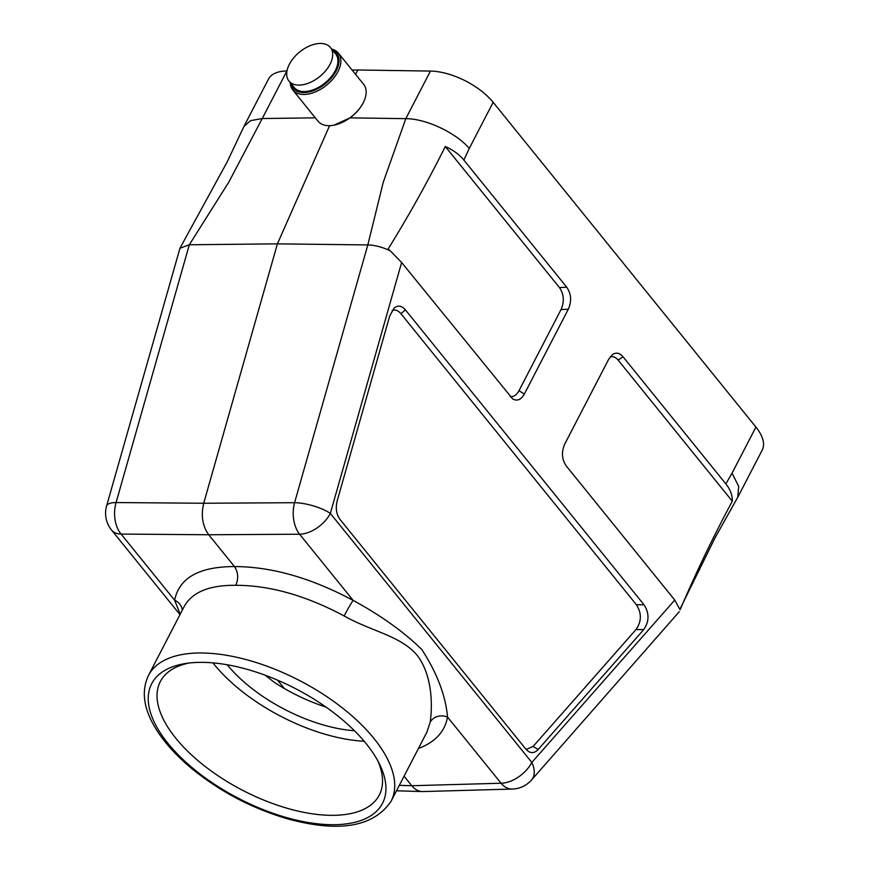 <?xml version="1.0" encoding="UTF-8"?>
<svg xmlns="http://www.w3.org/2000/svg" width="869" height="869" viewBox="0 0 869 869"><rect width="100%" height="100%" fill="white"/><g stroke="black" fill="none" stroke-linecap="round" stroke-linejoin="round"><path stroke-width="1.3" d="M333.989 125.169L350.022 117.858C356.638 112.927 361.352 107.245 364.154 100.804L364.23 100.63M350.022 117.858L405.801 118.662L430.459 71.073A49.989 23.778 27.4 0 1 493.157 102.325L755.932 427.092A49.989 23.778 27.4 0 1 762.222 450.066L737.759 497.253L738.683 486.347L732.046 473.181L755.932 427.092M355.584 74.365L357.854 69.987L430.459 71.073M357.854 69.987L352.108 70.063M286.987 70.954L286.9 70.954A49.989 23.778 -152.6 0 0 268.445 79.166L243.983 126.353L227.157 161.949L179.937 248.241L189.312 244.765L277.407 243.852L203.715 503.249C200.804 515.491 202.477 525.995 208.723 534.761L234.467 566.566C238.236 572.247 238.682 578.493 235.803 585.304C209.407 585.065 192.234 592.093 184.261 606.388M286.9 70.954L262.242 118.532L315.317 117.847M325.984 707.073A106.648 50.728 27.4 0 1 274.474 682.458L265.099 675.18M510.136 396.612C513.655 397.035 516.61 395.047 518.999 390.67L561.026 309.592C564.524 301.576 563.992 294.233 559.451 287.585L445.297 146.503C427.45 182.218 408.397 216.37 388.128 248.979L390.268 250.804C382.327 247.089 374.843 245.123 367.815 244.928L277.407 243.852L329.601 125.679M643.69 629.634L538.183 749.48C535.152 752.728 531.937 753.412 528.537 751.511L525.843 749.089L340.094 519.532C336.368 514.394 335.391 508.224 337.139 501.011L389.757 315.795L394.233 307.963C398.002 305.019 401.717 305.649 405.388 309.853L644.027 604.791C649.436 613.242 649.317 621.52 643.69 629.634L636.032 629.547L533.142 746.417L526.136 749.447M636.032 629.547C641.659 621.433 641.778 613.156 636.369 604.705L400.924 313.709C398.176 310.45 395.254 309.342 392.158 310.385M404.074 776.18L411.797 785.728C414.861 789.443 418.337 791.387 422.236 791.561L422.888 791.561M180.209 614.198L174.636 600.229A13.328 11.655 -171.1 0 1 182.316 610.147M426.918 732.122L430.166 722.269C432.534 706.584 432.697 675.452 417.066 655.183C400.5 635.717 371.867 631.546 344.167 615.98A13.328 0.902 118.8 0 1 353.14 600.392C380.904 615.502 403.77 631.85 421.726 649.415C437.02 672.943 445.623 695.493 447.535 717.055C444.863 731.698 435.152 742.18 418.413 748.513M243.983 126.353L250.609 120.639L262.242 118.532L228.743 182.218L189.312 244.765L116.088 502.554L203.715 503.249L294.58 502.706L367.815 244.928L383.218 182.36L405.801 118.662C425.875 118.586 455.953 132.685 469.26 148.425L463.872 160.081L566.74 287.215C571.281 293.863 571.813 301.195 568.315 309.223L524.322 394.081C521.063 399.783 517.185 401.402 512.677 398.925L401.63 262.503L390.268 250.804M725.854 483.87C730.318 489.453 732.469 495.232 732.306 501.217C713.645 535.923 696.232 572.117 680.079 609.799L674.768 600.077L566.327 466.045C561.776 459.408 561.255 452.065 564.752 444.037L608.734 359.179L612.569 354.509C616.219 352.173 619.695 352.923 622.986 356.735L725.854 483.87L732.046 473.181M680.058 608.963L714.981 537.922L737.759 497.253M679.297 611.667L531.524 780.025A26.667 16.359 41.4 0 0 531.828 762.428A26.667 15.87 141 0 1 501.076 783.23A26.667 17.25 88.4 0 0 512.254 789.063L512.254 789.063A26.667 26.667 0 0 0 531.524 780.025M463.872 160.081C459.321 154.53 453.129 150 445.297 146.503M401.63 262.503L330.35 513.416A26.667 8.136 -164.1 0 0 294.58 502.706A26.667 16.826 89.7 0 0 299.599 534.218L208.723 534.761L121.095 534.066A26.667 17.695 90.5 0 1 116.088 502.554A26.667 8.136 -164.1 0 0 106.594 505.954L179.959 248.252M344.167 615.98C305.877 595.537 269.759 585.315 235.803 585.304M430.166 722.269A13.328 11.514 -170.5 0 1 447.535 717.055L501.076 783.23L411.797 785.728L399.316 785.359M201.402 662.352A129.981 61.818 -152.6 0 0 185.39 663.536A129.981 61.818 -152.6 0 0 170.009 745.841A129.981 61.818 -152.6 0 0 321.161 824.181A129.981 61.818 -152.6 0 0 379.547 764.177A129.981 61.818 -152.6 0 0 201.402 662.352M732.306 501.217L618.152 360.135C615.752 357.268 613.134 356.138 610.288 356.735M354.465 730.742A106.648 50.728 27.4 0 1 227.167 664.752M212.97 662.873A123.311 58.647 -152.6 0 0 364.187 741.257M188.953 663.047A123.311 58.647 -152.6 0 0 160.309 681.578A123.311 58.647 -152.6 0 0 204.867 766.23A123.311 58.647 -152.6 0 0 332.099 815.339A123.311 58.647 -152.6 0 0 379.264 795.07A123.311 58.647 -152.6 0 0 377.896 760.983M331.741 49.131A29.329 17.467 141 0 1 338.389 53.107A29.329 17.467 141 0 1 337.943 71.573A29.329 17.467 141 0 1 315.089 92.005A29.329 17.467 141 0 1 292.788 90.007A29.329 17.467 141 0 1 290.289 82.674M290.996 83.543A27.993 16.674 -39 0 0 310.722 91.527A27.993 16.674 -39 0 0 336.249 70.747A27.993 16.674 -39 0 0 332.447 50M292.788 90.007L318.054 121.225A29.329 17.467 -39 0 0 333.685 125.234A29.329 17.467 -39 0 0 364.307 100.456A29.329 17.467 -39 0 0 363.655 84.336L338.389 53.107M288.964 81.045L294.189 87.497A26.667 15.87 -39 0 0 314.459 89.311A26.667 15.87 -39 0 0 335.238 70.747A26.667 15.87 -39 0 0 335.64 53.954L330.426 47.502A26.667 15.87 141 0 1 319.683 76.613A26.667 15.87 141 0 1 288.964 81.045A26.667 15.87 141 0 1 293.755 57.767A26.667 15.87 141 0 1 320.487 43.45A26.667 15.87 141 0 1 330.426 47.502M277.569 680.155L284.315 688.487M179.992 614.633L111.514 530.014A26.667 15.87 141 0 0 121.095 534.066L174.636 600.229C179.199 577.842 199.131 566.621 234.467 566.566C271.66 566.686 311.211 577.961 353.14 600.392L299.599 534.218A26.667 15.87 141 0 0 330.35 513.416L531.828 762.428L674.768 600.077M493.157 102.325L469.26 148.425M200.728 652.977A136.65 64.99 27.4 0 1 341.723 707.409A136.65 64.99 27.4 0 1 391.104 801.207C373.757 826.81 339.594 832.784 288.627 819.13C252.792 808.8 220.465 791.92 191.647 768.478C174.593 754.292 161.873 739.704 153.476 724.713C143.276 706.41 141.604 689.986 148.469 675.441A136.65 64.99 27.4 0 1 200.728 652.977M622.986 356.735L618.152 360.135M533.142 746.417L538.183 749.48M405.388 309.853L400.924 313.709M636.369 604.705L644.027 604.791M568.315 309.223L561.026 309.592M518.999 390.67L524.322 394.081M559.451 287.585L566.74 287.215M106.594 505.954A26.667 26.667 0 0 0 111.514 530.014M396.503 790.79L422.149 791.561M422.975 791.561L512.254 789.063M184.228 606.443L148.469 675.441M426.864 732.219L391.104 801.207M334.272 125.114L333.685 125.234"/></g></svg>
